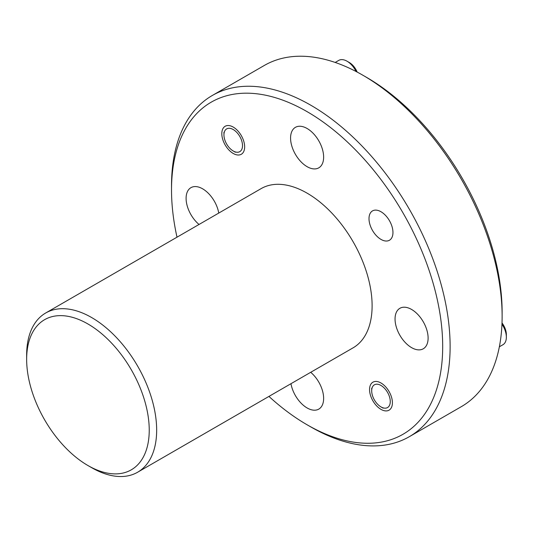 <?xml version="1.0" encoding="UTF-8"?>
<svg xmlns="http://www.w3.org/2000/svg" width="533" height="533" viewBox="0 0 533 533"><rect width="100%" height="100%" fill="white"/><g stroke="black" fill="none" stroke-linecap="round" stroke-linejoin="round"><path stroke-width="0.8" d="M380.982 211.741A16.943 9.781 -120 0 0 372.507 210.901A16.943 9.781 -120 0 0 369.915 224.48A16.943 9.781 -120 0 0 380.982 239.404A16.943 9.781 -120 0 0 389.45 240.243A16.943 9.781 -120 0 0 392.048 226.672A16.943 9.781 -120 0 0 380.982 211.741M380.982 382.994A16.157 9.328 -120 0 0 372.907 382.188A16.157 9.328 -120 0 0 370.428 395.133A16.157 9.328 -120 0 0 380.982 409.371A16.157 9.328 -120 0 0 389.057 410.17A16.157 9.328 -120 0 0 391.535 397.225A16.157 9.328 -120 0 0 380.982 382.994M233.234 127.081A16.157 9.328 -120 0 0 225.153 126.281A16.157 9.328 -120 0 0 222.681 139.226A16.157 9.328 -120 0 0 233.234 153.464A16.157 9.328 -120 0 0 241.309 154.264A16.157 9.328 -120 0 0 243.788 141.318A16.157 9.328 -120 0 0 233.234 127.081M268.938 396.419A191.747 110.704 -120 0 0 307.101 424.788A191.747 110.704 -120 0 0 442.69 346.503A191.747 110.704 -120 0 0 307.108 111.663A191.747 110.704 -120 0 0 171.519 189.948A191.747 110.704 -120 0 0 177.003 237.185M310.819 426.933L307.101 424.788A191.747 110.704 -120 0 0 307.108 424.788L310.819 426.933A196.997 113.736 60 0 1 310.819 426.926A196.997 113.736 60 0 0 409.317 436.687A196.997 113.736 60 0 0 439.518 278.832A196.997 113.736 60 0 0 310.819 105.234A196.997 113.736 60 0 0 212.321 95.474A196.997 113.736 60 0 0 171.519 185.657L171.519 189.948M91.656 467.674L87.938 465.536A86.679 50.042 -120 0 0 87.945 465.536A86.679 50.042 -120 0 0 149.233 430.144A86.679 50.042 -120 0 0 87.945 323.984A86.679 50.042 -120 0 0 26.65 359.375A86.679 50.042 -120 0 0 87.938 465.536L91.656 467.681A91.936 53.08 60 0 1 91.656 467.674A91.936 53.08 60 0 0 137.621 472.231A91.936 53.08 60 0 0 151.712 398.564A91.936 53.08 60 0 0 91.656 317.548A91.936 53.08 60 0 0 45.691 312.998A91.936 53.08 60 0 0 26.65 355.085L26.65 359.375M366.544 77.352L362.826 75.206L366.537 77.352A191.747 110.704 60 0 1 366.544 77.352A191.747 110.704 60 0 1 502.126 312.191L502.126 316.482A196.997 113.736 -120 0 0 362.826 75.206L362.826 75.206A196.997 113.736 -120 0 0 264.328 65.452L212.321 95.474M409.317 436.687L461.325 406.666A196.997 113.736 -120 0 0 502.126 316.482M137.621 472.231L353.073 347.842A91.936 53.08 -120 0 0 367.164 274.175A91.936 53.08 -120 0 0 307.108 193.159A91.936 53.08 -120 0 0 261.137 188.609L45.691 312.998M411.583 309.453A23.379 13.498 -120 0 0 399.89 308.301A23.379 13.498 -120 0 0 396.305 327.029A23.379 13.498 -120 0 0 411.583 347.629A23.379 13.498 -120 0 0 423.269 348.789A23.379 13.498 -120 0 0 426.853 330.054A23.379 13.498 -120 0 0 411.583 309.453M307.108 128.5A23.379 13.498 -120 0 0 295.415 127.34A23.379 13.498 -120 0 0 291.831 146.075A23.379 13.498 -120 0 0 307.108 166.676A23.379 13.498 -120 0 0 318.794 167.835A23.379 13.498 -120 0 0 322.378 149.1A23.379 13.498 -120 0 0 307.108 128.5M290.971 383.693A23.379 13.498 -120 0 0 307.108 407.952A23.379 13.498 -120 0 0 318.794 409.111A23.379 13.498 -120 0 0 322.978 392.694A23.379 13.498 -120 0 0 310.699 372.307M218.763 213.073A23.379 13.498 -120 0 0 202.633 188.822A23.379 13.498 -120 0 0 190.941 187.663A23.379 13.498 -120 0 0 186.757 204.079A23.379 13.498 -120 0 0 199.036 224.466M502.013 322.945A13.132 7.582 60 0 1 506.35 334.524L506.35 337.202A16.416 9.481 -120 0 0 501.959 324.171M499.354 346.79L502.952 344.718A16.416 9.481 -120 0 0 506.35 337.202M380.982 406.906A13.132 7.582 -120 0 0 390.269 401.542A13.132 7.582 -120 0 0 380.982 385.459A13.132 7.582 -120 0 0 371.694 390.816A13.132 7.582 -120 0 0 380.982 406.906L383.114 408.138L380.982 406.906M356.084 71.502A16.416 9.481 -120 0 0 346.99 61.188L349.315 62.528A13.132 7.582 60 0 1 357.17 72.075M349.315 62.528L346.99 61.188A16.416 9.481 -120 0 0 338.781 60.376L335.19 62.448M233.234 150.992A13.132 7.582 -120 0 0 242.515 145.636A13.132 7.582 -120 0 0 233.234 129.546A13.132 7.582 -120 0 0 223.947 134.909A13.132 7.582 -120 0 0 233.234 150.992L235.366 152.225L233.234 150.992M371.694 390.816L371.694 388.137M223.947 134.909L223.947 132.231"/></g></svg>
